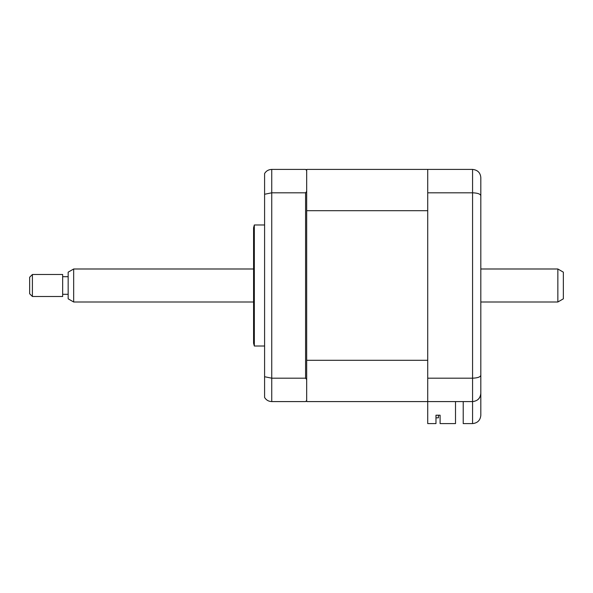 <?xml version="1.0" encoding="UTF-8"?>
<svg xmlns="http://www.w3.org/2000/svg" width="593" height="593" viewBox="0 0 593 593"><rect width="100%" height="100%" fill="white"/><g stroke="black" fill="none" stroke-linecap="round" stroke-linejoin="round"><path stroke-width="0.89" d="M254.323 285.492L254.323 224.977L253.582 227.727L253.582 343.265L254.323 346.015L254.323 285.492M455.513 401.587L455.513 423.595L440.102 423.595L440.102 415.211L435.974 415.211L435.974 423.595L427.723 423.595L427.723 169.405L306.677 169.405L306.677 170.502L305.58 169.405L271.742 169.405L271.742 401.587L305.58 401.587L306.677 400.49L306.677 401.587L472.569 401.587C477.684 400.994 480.434 398.244 480.819 393.337L480.819 370.781M306.677 360.292L427.723 360.292L427.723 210.7L306.677 210.7L306.677 379.542L305.58 378.186L271.742 378.186L264.589 376.725L264.589 397.451C266.175 400.075 268.562 401.454 271.742 401.587M305.58 378.186L305.58 192.807L271.742 192.807L264.589 194.267L264.589 376.725M306.677 210.7L306.677 191.443L305.58 192.807M306.677 379.542L306.677 400.49M264.589 194.267L264.589 173.541C266.175 170.917 268.562 169.539 271.742 169.405M306.677 170.502L306.677 191.443M427.723 378.186L472.569 378.186C477.684 377.986 480.434 377.007 480.819 375.25L480.819 415.345C480.293 420.318 477.543 423.076 472.569 423.595L472.569 401.587C477.543 401.068 480.293 398.311 480.819 393.337M427.723 192.807L472.569 192.807C477.684 193.007 480.434 193.985 480.819 195.742L480.819 375.25M427.723 169.405L472.569 169.405C477.684 169.998 480.434 172.748 480.819 177.655L480.819 195.742M480.819 183.711L480.819 177.655C480.434 172.748 477.684 169.998 472.569 169.405L472.569 401.587M463.215 401.587L463.215 423.595L472.569 423.595C477.543 423.076 480.293 420.318 480.819 415.345M440.102 415.211L438.457 415.211L438.457 417.82L435.974 417.82M427.723 401.587L306.677 401.587M563.35 272.165L563.35 298.828L557.85 302L557.85 268.992L563.35 272.165M73.665 302L68.165 298.828L68.165 272.165L73.665 268.992L73.665 302L253.582 302M32.4 274.492L32.4 296.5L62.665 296.5L62.665 274.492L32.4 274.492L29.65 277.242L29.65 293.75L32.4 296.5M264.589 224.977L254.323 224.977M264.589 346.015L254.323 346.015M73.665 268.992L253.582 268.992M480.819 268.992L557.85 268.992M68.165 276.694L62.665 276.694M68.165 294.298L62.665 294.298M480.819 302L557.85 302"/></g></svg>
